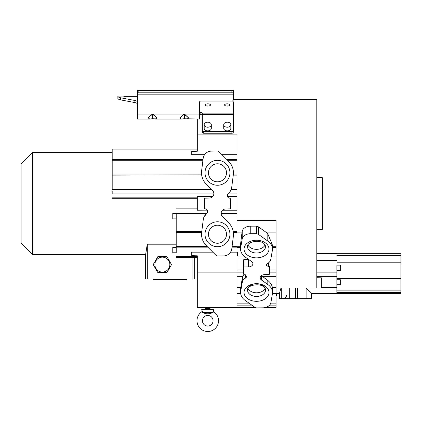 <?xml version="1.0" encoding="UTF-8"?>
<svg xmlns="http://www.w3.org/2000/svg" width="422" height="422" viewBox="0 0 422 422"><rect width="100%" height="100%" fill="white"/><g stroke="black" fill="none" stroke-linecap="round" stroke-linejoin="round"><path stroke-width="0.63" d="M272.464 293.548L276.051 293.548L276.051 307.427L265.628 307.427M197.317 119.062L197.317 134.892L237.006 134.892L237.006 232.891L241.938 232.891L237.006 232.891M240.656 246.749L237.006 246.733L237.006 252.351L237.517 252.351L237.517 255.816L237.006 255.827L237.006 272.143L197.317 272.143L197.317 307.427L205.456 307.427L205.456 308.682L210.05 308.682A0.575 0.575 0 0 0 210.625 309.257M265.069 244.997A9.015 6.377 0 0 1 256.523 249.339A9.015 6.377 0 0 1 247.978 244.997M265.069 288.448A9.015 6.377 0 0 1 256.523 292.789A9.015 6.377 0 0 1 247.978 288.448M251.596 261.55L245.272 257.067A16.152 11.42 -0 0 1 240.556 249.001A16.152 11.42 -0 0 1 240.682 247.593L242.212 238.894A8.324 5.887 0 0 1 250.251 233.735L256.539 233.688A4.304 3.044 0 0 1 258.544 234.495L267.806 241.067A16.031 11.336 0 0 1 272.485 249.07A16.031 11.336 0 0 1 272.359 250.499L270.755 259.424A8.915 6.304 -0 0 1 267.59 263.492A2.875 2.031 180 0 0 266.551 265.058L266.551 265.422L269.653 267.474L269.653 274.084L268.978 274.574L264.515 274.653A4.436 3.139 180 0 0 260.189 277.792A4.436 3.139 180 0 0 261.487 280.008L267.812 284.497A16.152 11.42 0 0 1 272.522 292.557A16.152 11.42 0 0 1 272.401 293.97L270.866 302.669A8.324 5.887 -0 0 1 262.827 307.828L256.539 307.87A4.304 3.044 -0 0 1 254.54 307.068L245.272 300.49A16.031 11.336 -0 0 1 240.598 292.488A16.031 11.336 -0 0 1 240.725 291.064L242.328 282.133A8.915 6.304 0 0 1 245.488 278.072A2.875 2.031 180 0 0 246.532 276.505L246.532 276.136L243.431 274.084L243.431 267.474L244.101 266.989L248.569 266.904A4.436 3.139 180 0 0 252.889 263.766A4.436 3.139 180 0 0 251.596 261.55M248.484 259.345L244.101 259.43L243.431 259.915L243.431 266.525M240.598 288.637L242.328 277.961L243.905 274.548M240.556 249.001L240.672 243.267M237.006 232.522L233.377 232.522L233.35 236.315L231.82 248.616A8.324 8.324 0 0 1 223.781 255.911L217.494 255.969A4.304 4.304 0 0 1 215.489 254.835L206.226 245.535C202.755 241.954 201.225 237.618 201.637 232.522L202.523 225.533M240.682 247.593L240.682 243.193L241.927 232.965M237.006 252.161L230.512 252.161M210.124 249.449L212.83 252.161L191.746 252.161L191.746 255.663L197.317 255.811L197.317 272.143M243.431 270.006L237.006 270.006M276.051 276.331L262.336 276.331L267.812 280.498C270.275 282.408 271.789 284.686 272.343 287.329L272.522 288.643M262.336 276.331L261.487 275.619L261.487 280.008M276.051 232.891L266.941 232.891L267.806 233.835L272.485 245.229M240.667 293.548L237.006 293.548M237.006 303.133L248.996 303.133M270.76 303.133L276.051 303.133M266.941 232.891L258.544 226.936A4.304 3.044 180 0 0 256.539 226.129L256.539 233.688M256.539 226.129L250.251 226.176L250.251 233.735M250.251 226.176A8.324 5.887 180 0 0 242.212 231.33L241.938 232.891M237.006 272.143L237.006 305.122L251.797 305.122M269.616 305.122L276.051 305.122M233.308 99.186L233.308 99.608L316.795 99.608L316.795 287.952L276.051 287.952L276.051 220.395L237.006 220.395M276.051 270.006L269.653 270.006M269.653 266.525L269.653 267.474M268.978 266.989L268.978 262.479M152.869 118.651L152.869 118.651C157.997 119.394 157.997 118.044 152.869 114.594L152.869 118.651L152.384 118.651C147.542 120.18 147.484 117.063 152.384 114.594L152.142 114.278L153.112 114.278L156.952 117.833L155.549 119.062L153.112 118.74L149.71 119.062L148.296 117.843L152.142 114.278M153.112 114.278L152.384 114.594L152.384 118.651M184.456 118.651L184.456 118.651C189.578 119.394 189.578 118.044 184.456 114.594L184.456 118.651L183.971 118.651C179.123 120.18 179.065 117.063 183.971 114.594L183.723 114.278L184.699 114.278L188.534 117.833L187.131 119.062L184.699 118.74L181.296 119.062L179.883 117.843L183.723 114.278M184.699 114.278L183.971 114.594L183.971 118.651M138.843 92.793L233.308 92.793L233.308 90.493L137.408 90.493L137.408 92.793L138.843 92.793L138.843 90.493M233.308 92.793L233.308 99.661A1.435 1.403 -0 0 1 231.873 101.069L200.867 101.069A1.435 1.403 180 0 0 199.427 102.472L199.427 119.062L184.583 118.756L182.13 119.02M137.408 92.793L137.408 119.062L149.71 119.062M204.195 124.701A3.561 2.516 180 0 1 207.756 122.185A3.561 2.516 180 0 1 211.316 124.701A3.561 2.516 180 0 1 207.756 127.222A3.561 2.516 180 0 1 204.195 124.701L204.195 128.357A3.561 2.516 0 0 0 207.756 130.873A3.561 2.516 0 0 0 211.316 128.357L211.316 124.701M223.718 124.701A3.561 2.516 180 0 1 227.279 122.185A3.561 2.516 180 0 1 230.839 124.701A3.561 2.516 180 0 1 227.279 127.222A3.561 2.516 180 0 1 223.718 124.701L223.718 128.357A3.561 2.516 0 0 0 227.279 130.873A3.561 2.516 0 0 0 230.839 128.357L230.839 124.701M137.408 102.071A4.304 1.751 -0 0 0 134.919 100.483L120.375 97.735A4.304 1.751 180 0 1 118.339 96.928L117.886 96.358L117.886 98.548L118.339 99.028A4.304 1.751 0 0 0 120.375 99.835L134.919 102.583A4.304 1.751 180 0 1 137.408 104.171M137.408 96.928L118.339 96.928L117.886 96.358L117.886 98.548L118.339 99.028M202.565 311.789L202.966 312.412L212.546 312.412L213.432 311.156L213.68 311.747A10.766 10.766 0 0 1 207.756 331.507A10.766 10.766 0 0 1 201.832 311.747L202.898 312.459M202.444 320.741A5.312 5.312 0 0 1 207.756 315.429A5.312 5.312 0 0 1 213.068 320.741A5.312 5.312 0 0 1 207.756 326.053A5.312 5.312 0 0 1 202.444 320.741M213.68 311.747L213.274 312.217C209.57 314.337 205.889 314.337 202.238 312.217L202.966 312.412L202.08 311.156L201.695 309.257L213.812 309.257L213.432 311.156M123.773 96.237L137.408 96.237M199.427 115.085L200.867 114.446L202.302 115.085M202.302 130.593L202.302 132.213A1.435 1.013 0 0 0 203.736 133.231L231.873 133.231A1.435 1.013 0 0 0 233.308 132.213L233.308 130.593A1.435 1.013 180 0 1 231.873 131.606L203.736 131.606A1.435 1.013 180 0 1 202.302 130.593L202.302 112.985L200.867 112.347L199.427 112.985M227.279 103.844A2.727 1.108 0 0 0 224.551 104.957A2.727 1.108 0 0 0 227.279 106.064A2.727 1.108 0 0 0 230.006 104.957A2.727 1.108 0 0 0 227.279 103.844M226.392 106.006A2.727 1.108 180 0 1 227.279 105.943A2.727 1.108 180 0 1 228.165 106.006M207.756 103.844A2.727 1.108 0 0 0 205.029 104.957A2.727 1.108 0 0 0 207.756 106.064A2.727 1.108 0 0 0 210.483 104.957A2.727 1.108 0 0 0 207.756 103.844M206.87 106.006A2.727 1.108 180 0 1 207.756 105.943A2.727 1.108 180 0 1 208.642 106.006M134.681 96.237L130.377 96.237M212.546 312.412L213.221 312.233M204.87 313.224L206.479 313.857M172.767 252.778L172.767 247.324L172.767 252.778L176.211 252.778L176.217 250.051L176.211 247.324L172.767 247.324M172.767 218.865L172.767 213.411L172.767 218.865L176.211 218.865L176.217 216.138L176.211 213.411L172.767 213.411M232.369 100.979A4.304 1.751 180 0 1 233.308 102.071L233.308 114.578L202.302 114.578M233.308 130.593L233.308 114.578M197.317 149.103L112.194 149.103L112.199 175.114L201.658 174.908M112.199 175.114L112.194 189.615L211.696 189.615L206.221 184.124A16.152 16.152 0 0 1 201.632 170.725L203.161 158.419A8.324 8.324 0 0 1 211.206 151.129L217.494 151.065A4.304 4.304 0 0 1 219.493 152.2L228.761 161.499A16.031 16.031 0 0 1 233.308 174.835L231.704 187.463A8.915 8.915 0 0 1 228.545 193.207A2.875 2.875 0 0 0 227.5 195.423L227.5 195.94C227.622 197.264 228.344 197.997 229.663 198.145L230.602 198.841L230.602 208.194L229.932 208.879L225.464 209.001A4.436 4.436 0 0 0 222.436 216.57L228.761 222.911A16.152 16.152 0 0 1 233.35 236.309M112.183 193.677L112.183 190.807L112.183 193.677M112.194 187.342L112.194 184.467L112.194 187.342M112.194 157.047L112.194 154.178L112.194 157.047M112.183 163.383L112.183 160.513L112.183 163.383M112.189 185.986L112.194 161.869L112.189 185.986M112.199 174.07L201.563 174.07L201.632 170.725M202.956 222.099L203.277 219.577A8.915 8.915 0 0 1 206.442 213.827A2.875 2.875 0 0 0 207.482 211.612L207.482 211.095C207.36 209.771 206.638 209.038 205.319 208.89L204.38 208.194L204.38 198.841L205.055 198.155L209.518 198.039A4.436 4.436 0 0 0 212.546 190.464L206.221 184.124M176.206 213.411L176.211 252.778M176.222 246.342L207.028 246.342L206.221 245.535A16.031 16.031 0 0 1 201.674 232.2L201.737 231.704M201.674 232.2L203.277 219.577M176.217 217.103L203.963 217.103L206.442 213.827M208.457 172.798A9.015 9.015 0 0 0 218.037 181.792A9.015 9.015 0 0 0 226.419 171.675A9.015 9.015 0 0 0 216.913 163.799A9.015 9.015 0 0 0 208.531 173.917A9.015 9.015 0 0 0 218.037 181.792A9.015 9.015 0 0 0 226.487 172.798M226.487 234.242A9.015 9.015 0 0 0 216.913 225.242A9.015 9.015 0 0 0 208.531 235.36A9.015 9.015 0 0 0 218.037 243.236A9.015 9.015 0 0 0 226.487 234.242A9.015 9.015 0 0 1 218.037 243.236A9.015 9.015 0 0 1 208.457 234.242M213.511 191.926L212.546 190.464M112.194 189.615L112.194 149.43M204.38 208.194L205.324 208.89M207.271 210.14L197.317 210.246L197.317 196.552L212.714 196.552M176.206 247.324L176.206 218.865M207.819 247.139L207.529 246.844M204.886 309.257A0.575 0.575 0 0 0 205.456 308.682M204.596 154.684L191.746 154.684L191.746 151.371L197.317 151.224L197.317 134.892M224.599 157.327L221.967 154.684L237.006 154.684M237.006 159.474L226.741 159.474L228.761 161.499C232.121 164.965 233.661 169.153 233.387 174.07L232.612 180.315M205.456 307.427L210.05 307.427L210.05 308.682M232.026 184.936L231.704 187.463M229.99 191.699L228.745 193.039L237.006 193.039M229.658 198.145L230.602 198.841M227.5 195.94L227.585 196.552L237.006 196.552M229.447 198.129L228.703 197.907M227.732 196.932L227.585 196.552M222.494 210.246L237.006 210.246M221.397 214.919L222.436 216.57M237.006 217.103L222.969 217.103L228.761 222.911M237.006 231.483L233.26 231.704M276.563 293.781L276.563 295.669L276.051 295.68M279.607 293.074L279.607 298.639L311.573 298.639L311.573 293.781M279.607 293.1L279.723 292.446M279.728 298.639L279.728 292.42L280.983 287.952M305.987 287.952L311.531 293.153M295.59 298.639L295.59 287.952M289.302 287.952L289.302 298.639M340.317 265.111L340.311 270.565L340.317 265.111L336.867 265.111L336.861 293.781L336.877 265.111M316.795 287.952L321.332 287.952L321.332 277.824L316.795 277.687M400.895 272.021L400.895 272.443M336.861 293.643L400.879 293.654L400.9 253.348L316.795 253.348M316.795 229.357L322.308 229.357L322.308 177.678L316.795 177.678M340.311 280.081L340.311 284.734L340.311 280.081M32.584 254.455L21.1 242.966L21.1 164.068L32.584 152.585L32.584 254.455L145.622 254.455M176.206 244.201L147.315 244.201C145.142 257.657 145.105 257.8 147.194 244.628M209.212 313.794L210.668 313.208M145.622 254.45L145.622 279.011L147.315 279.011L147.315 244.201M147.315 279.011L192.901 279.011L192.901 257.642M192.901 279.011L194.658 279.011L194.658 257.642M187.057 279.011L187.057 279.58L153.175 279.58L153.175 279.011M153.212 264.615L157.791 256.687L166.938 256.687L171.517 264.615L166.938 272.538L157.791 272.538L153.212 264.615M162.364 257.146A7.464 7.464 0 0 0 155.897 268.345A7.464 7.464 0 0 0 168.832 268.345A7.464 7.464 0 0 0 162.364 257.146M265.538 246.622L265.507 246.19C263.407 238.23 246.474 241.358 247.508 246.622A9.015 6.377 180 0 0 247.561 247.308A9.015 6.377 180 0 0 257.014 252.984A9.015 6.377 180 0 0 265.538 246.622A9.015 6.377 180 0 0 265.528 246.311M265.485 289.376A9.015 6.377 180 0 0 256.033 283.7A9.015 6.377 180 0 0 247.508 290.067A9.015 6.377 180 0 0 247.561 290.758A9.015 6.377 180 0 0 257.014 296.434A9.015 6.377 180 0 0 265.538 290.067A9.015 6.377 180 0 0 265.528 289.756M244.138 250.009A12.46 8.809 180 0 0 257.868 257.816A12.46 8.809 180 0 0 268.909 248.104A12.46 8.809 180 0 0 255.173 240.297A12.46 8.809 180 0 0 244.138 250.009M244.138 293.459A12.46 8.809 180 0 0 257.868 301.266A12.46 8.809 180 0 0 268.909 291.549A12.46 8.809 180 0 0 255.173 283.742A12.46 8.809 180 0 0 244.138 293.459M248.569 266.904L248.569 259.345M244.101 259.43L244.101 266.989M245.488 278.072L245.488 274.812M242.328 282.133L242.328 277.961M240.725 291.064L240.725 287.535M232.1 246.342L237.006 246.342L237.006 246.717M240.556 247.561L237.006 247.561M237.006 256.961L245.124 256.961M237.006 272.153L243.431 272.153M242.877 276.331L237.006 276.331M237.006 287.329L240.762 287.329M240.645 287.989L237.006 287.989M267.812 284.497L267.812 280.498M267.806 241.067L267.806 233.835M276.051 247.561L272.485 247.561M276.051 246.749L272.485 246.749M272.343 287.329L276.051 287.329M276.051 232.965L267.005 232.965M276.051 293.548L276.051 287.989L272.464 287.989M280.978 287.983L276.051 287.952M258.544 234.495L258.544 226.936M242.212 238.894L242.212 231.33M271.198 256.961L276.051 256.961M269.653 272.153L276.051 272.153M268.708 262.711L268.714 266.984M231.873 92.793L231.873 90.493M233.308 94.153L137.408 94.153M137.408 114.061L199.427 114.061M134.919 102.583L134.919 100.483M120.375 97.735L120.375 99.835M200.867 114.446L200.867 112.347M202.08 311.156L201.832 311.747M202.302 113.154L233.308 113.154M112.199 160.286L202.929 160.286M176.222 231.483L201.763 231.488M176.222 232.522L201.637 232.522M229.837 171.248A12.46 12.46 0 0 0 215.927 160.434A12.46 12.46 0 0 0 205.108 174.344A12.46 12.46 0 0 0 219.023 185.158A12.46 12.46 0 0 0 229.837 171.248M205.108 235.792A12.46 12.46 0 0 0 219.023 246.606A12.46 12.46 0 0 0 229.837 232.691A12.46 12.46 0 0 0 215.927 221.877A12.46 12.46 0 0 0 205.108 235.792M213.806 193.039L112.194 193.039M176.217 213.674L206.606 213.674M231.873 133.231L231.873 131.606M203.736 131.606L203.736 133.231M112.199 159.474L203.035 159.474M207.846 247.165L176.222 247.165M112.189 197.849L197.317 197.849M197.317 208.953L176.211 208.953M176.217 256.666L197.317 256.666M197.317 150.074L112.199 150.074M237.006 247.165L232 247.165M227.548 160.286L237.006 160.286M233.387 174.07L237.006 174.07M237.006 175.114L233.271 175.114M231.156 189.615L237.006 189.615M221.149 213.674L237.006 213.674M279.707 293.659L276.051 293.654M306.857 298.639L306.857 288.411M297.589 298.639L297.589 287.952M281.263 298.639L281.263 287.952M336.861 287.989L306.05 287.983M400.879 293.654L311.531 293.659M321.332 287.329L336.861 287.329M336.861 276.331L316.795 276.331M336.867 290.104L400.889 290.104M400.895 278.383L336.872 278.383M400.884 292.583L336.861 292.583M400.9 262.806L336.877 262.806M316.795 272.153L336.867 272.153M336.872 260.464L316.795 260.464M400.9 255.51L336.877 255.51M247.508 290.067C246.474 284.808 263.407 281.674 265.507 289.64L265.538 290.067M240.598 288.595L240.598 292.488M237.006 257.932L246.49 257.932M272.485 245.177L272.485 249.07M272.522 288.627L272.522 292.557M271.024 257.932L276.051 257.932M149.72 119.062L152.258 118.756L155.549 119.062M155.602 119.062L181.296 119.062L184.583 118.756M153.001 118.756L150.543 119.02M197.317 198.704L112.183 198.704M197.317 208.146L176.211 208.146M197.317 257.642L176.217 257.642M276.051 293.781L279.607 293.781M311.531 293.132L311.531 298.639M311.531 293.781L336.861 293.781M316.795 253.458L336.872 253.458M336.867 279.28L340.311 279.28M112.189 152.585L32.584 152.585M336.867 270.565L340.311 270.565M336.867 284.734L340.311 284.734M210.05 307.427L255.152 307.427M286.554 295.194C286.353 297.288 285.203 298.438 283.109 298.639"/></g></svg>
